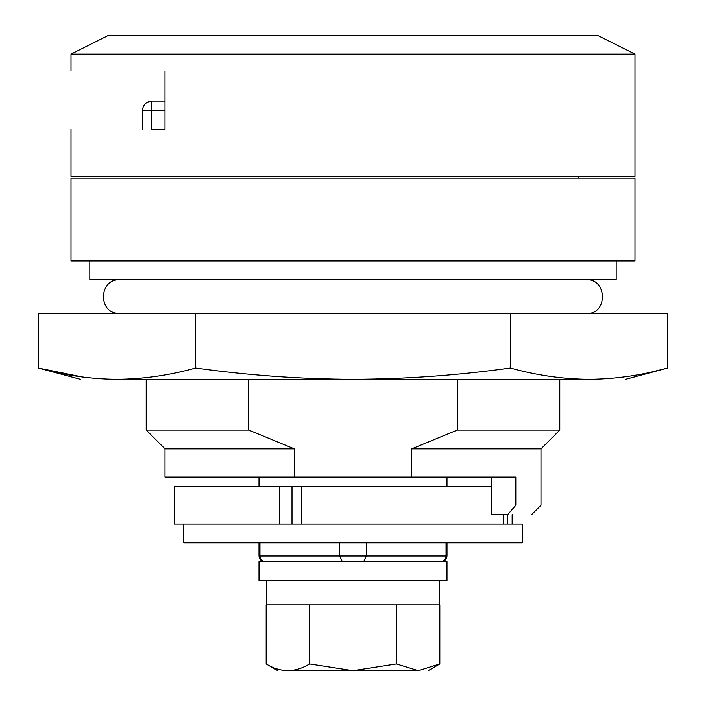 <?xml version="1.0" encoding="UTF-8"?>
<svg xmlns="http://www.w3.org/2000/svg" width="706" height="706" viewBox="0 0 706 706"><rect width="100%" height="100%" fill="white"/><g stroke="black" fill="none" stroke-linecap="round" stroke-linejoin="round"><path stroke-width="1.06" d="M522.193 524.073L183.807 524.073L183.807 542.87L522.193 542.87L522.193 524.073M634.985 54.097L71.015 54.097L108.618 35.3L597.382 35.3L634.985 54.097L634.985 176.288L71.015 176.288L71.015 129.295M259.005 542.87L259.005 556.028L446.051 556.028L446.051 542.87M265.288 561.667C262.102 561.402 260.32 559.523 259.949 556.028L259.949 542.87M342.339 561.667L339.71 556.028L339.71 542.87M363.661 561.667L366.29 556.028L366.29 542.87M165.01 101.099L151.852 101.099L151.852 129.295L165.01 129.295C40.772 129.295 40.772 129.295 165.01 129.295L165.01 71.015C40.772 71.015 40.772 71.015 165.01 71.015M446.995 542.87L446.995 556.028L446.051 556.028C445.68 559.523 443.897 561.402 440.712 561.667M151.852 101.099C146.142 101.655 143.009 104.788 142.453 110.498L165.01 110.498M142.453 129.295L142.453 110.498M616.179 260.885L616.179 279.682L89.821 279.682L89.821 260.885M486.531 379.316L589.06 379.316C562.832 379.104 536.604 375.336 510.376 368.02C458.017 375.327 405.562 379.096 353 379.316L486.531 379.316M652.017 371.903L667.752 368.02C641.525 375.336 615.297 379.104 589.06 379.316L116.94 379.316C68.403 379.316 68.403 379.316 116.94 379.316L353 379.316C300.553 379.104 248.097 375.336 195.624 368.02C169.396 375.336 143.168 379.104 116.94 379.316C90.703 379.104 64.475 375.336 38.248 368.02L82.602 377.039M193.559 313.499L587.048 313.499C607.99 314.029 607.363 278.411 586.104 279.682L119.896 279.682C98.716 278.676 97.657 313.287 118.952 313.499L193.559 313.499M195.624 368.02L195.624 313.526L38.248 313.526L38.248 368.02L80.422 379.316M195.624 313.526L667.752 313.526L667.752 368.02L625.587 379.316M510.376 313.526L510.376 368.02M589.06 379.316C637.597 379.316 637.597 379.316 589.06 379.316M503.387 514.665L503.387 524.073L510.632 524.073M279.497 524.073L174.408 524.073L174.408 486.469L279.497 486.469L279.497 524.073L483.239 524.073M491.385 486.469L301.559 486.469L301.559 524.073M301.559 486.469L279.497 486.469M413.698 580.464L446.995 580.464L446.995 561.667L259.005 561.667L259.005 580.464L413.698 580.464M439.829 663.984L439.829 604.901L309.581 604.901L309.581 663.984C295.073 672.8 280.6 672.8 266.171 663.984L266.171 604.901L309.572 604.901L309.581 663.984L353 670.7L344.749 670.7L360.898 670.7L353 670.7L396.41 663.984L418.367 670.7L439.829 663.984L428.198 670.7M361.251 670.7L366.237 670.7L361.251 670.7M397.425 670.7L376.933 670.7M396.41 604.901L396.41 663.984M287.633 670.7L417.864 670.7M418.367 670.7C431.428 670.7 431.428 670.7 418.367 670.7M535.086 260.885L634.985 260.885L634.985 178.168L71.015 178.168L71.015 260.885L535.086 260.885M248.759 379.316L248.759 430.078L294.305 448.875L294.305 477.071L411.695 477.071L411.695 448.875L457.241 430.078L457.241 379.316M491.385 477.071L491.385 514.665L507.658 514.665C539.455 514.665 539.455 514.665 507.658 514.665L515.804 505.267C549.277 505.267 549.277 505.267 515.804 505.267L515.804 477.071L411.695 477.071M411.695 448.875L540.258 448.875L411.695 448.875M457.241 430.078L559.779 430.078L457.241 430.078M294.305 477.071L165.592 477.071L294.305 477.071M248.759 430.078L146.274 430.078L248.759 430.078M294.305 448.875L165.592 448.875L294.305 448.875M507.446 514.665L507.446 524.073M292.002 486.469L292.002 524.073M578.585 178.168L578.585 176.288M446.995 477.071L446.995 486.469M259.005 486.469L259.005 477.071M71.015 54.097L71.015 71.015M446.995 556.028C446.642 559.443 444.762 561.323 441.356 561.667M259.005 556.028C259.358 559.443 261.238 561.323 264.644 561.667M512.15 524.073L512.15 514.665M266.524 604.901L266.524 580.464M439.476 580.464L439.476 604.901M266.171 663.984L277.802 670.7M559.787 379.316L559.787 430.078L540.99 448.875L540.99 505.267L531.592 514.665M146.213 379.316L146.213 430.078L165.01 448.875L165.01 477.071"/></g></svg>

